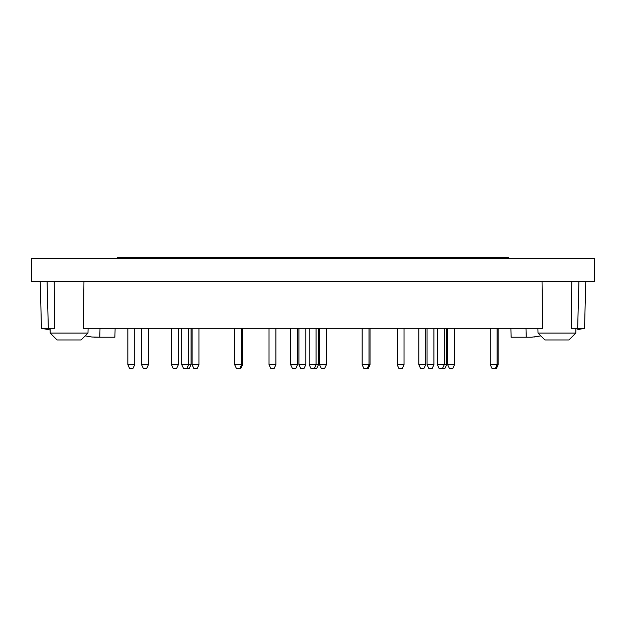 <?xml version="1.0" encoding="UTF-8"?>
<svg xmlns="http://www.w3.org/2000/svg" width="626" height="626" viewBox="0 0 626 626"><rect width="100%" height="100%" fill="white"/><g stroke="black" fill="none" stroke-linecap="round" stroke-linejoin="round"><path stroke-width="0.94" d="M571.773 281.567L571.233 328.29L584.543 328.29L585.772 281.567M584.543 328.29L577.814 329.628M534.001 337.031L540.801 335.88L531.709 337.218L522.553 337.218M542.046 281.567L542.593 328.29L83.407 328.29L83.954 281.567M31.3 258.209L594.7 258.209L594.293 281.567L31.707 281.567L31.3 258.209M54.227 281.567L54.767 328.29L41.457 328.29L40.228 281.567M91.999 337.031L85.199 335.88L91.999 337.031L99.777 337.218L100.011 328.29M85.199 335.88L81.114 339.965L57.068 339.965L50.197 333.095L50.111 329.957L41.457 328.29M115.121 328.29L114.887 337.218L99.777 337.218M103.446 337.218L94.291 337.218M50.111 329.957L48.186 329.628M57.068 339.965L50.197 333.095L87.984 333.095L88.109 328.29M525.989 328.29L526.223 337.218L511.113 337.218L510.879 328.29M575.803 333.095L568.932 339.965L544.886 339.965L538.016 333.095L575.803 333.095L575.928 328.29M425.68 364.708L418.81 364.708L420.695 368.753L423.794 368.753L425.68 364.708L425.68 328.29M418.81 364.708L418.81 328.29M297.538 364.708L290.667 364.708L292.561 368.753L295.652 368.753L297.538 364.708L297.538 328.29M290.667 364.708L290.667 328.29M134.707 364.708L127.837 364.708L129.723 368.753L132.814 368.753L134.707 364.708L134.707 328.29M148.448 364.708L141.578 364.708L143.464 368.753L146.554 368.753L148.448 364.708L148.448 328.29M141.578 364.708L141.578 328.29M198.943 364.708L192.072 364.708L193.966 368.753L197.057 368.753L198.943 364.708L198.943 328.29M192.072 364.708L192.072 328.29M305.785 364.708L298.915 364.708L300.801 368.753L303.9 368.753L305.785 364.708L305.785 328.29M298.915 364.708L298.915 328.29M314.205 368.753L316.091 364.708L309.221 364.708L311.114 368.753L316.607 368.753L318.493 364.708L318.493 328.29M186.751 368.753L188.637 364.708L181.767 364.708L183.661 368.753L189.154 368.753L191.047 364.708L191.047 328.29M188.637 328.29L188.637 364.708L191.047 364.708M239.656 368.753L241.542 364.708L234.672 364.708L236.565 368.753L240.689 368.753L242.575 364.708L242.575 328.29M234.672 364.708L234.672 328.29M275.902 364.708L269.024 364.708L270.917 368.753L274.008 368.753L275.902 364.708L275.902 328.29M269.024 364.708L269.024 328.29M316.091 328.29L316.091 364.708L318.493 364.708M367.11 368.753L368.996 364.708L362.125 364.708L364.019 368.753L368.135 368.753L370.029 364.708L370.029 328.29M362.125 364.708L362.125 328.29M404.036 364.708L397.166 364.708L399.059 368.753L402.15 368.753L404.036 364.708L404.036 328.29M397.166 364.708L397.166 328.29M442.339 368.753L444.233 364.708L437.363 364.708L439.249 368.753L444.75 368.753L446.635 364.708L446.635 328.29M444.233 328.29L444.233 364.708L446.635 364.708M495.244 368.753L497.138 364.708L490.268 364.708L492.153 368.753L496.277 368.753L498.163 364.708L498.163 328.29M490.268 364.708L490.268 328.29M454.539 364.708L447.668 364.708L449.554 368.753L452.645 368.753L454.539 364.708L454.539 328.29M447.668 364.708L447.668 328.29M433.928 364.708L427.057 364.708L428.943 368.753L432.034 368.753L433.928 364.708L433.928 328.29M427.057 364.708L427.057 328.29M326.396 364.708L319.526 364.708L321.42 368.753L324.511 368.753L326.396 364.708L326.396 328.29M319.526 364.708L319.526 328.29M178.332 364.708L171.461 364.708L173.355 368.753L176.446 368.753L178.332 364.708L178.332 328.29M171.461 364.708L171.461 328.29M241.542 328.29L241.542 364.708L242.575 364.708M368.996 328.29L368.996 364.708L370.029 364.708M497.138 328.29L497.138 364.708L498.163 364.708M508.813 258.209L508.813 257.247L117.187 257.247L117.187 258.209M577.673 328.29L578.901 281.567M48.327 328.29L47.099 281.567M50.197 333.095L50.072 328.29M81.114 339.965L87.984 333.095M538.016 333.095L537.89 328.29M127.837 364.708L127.837 328.29M309.221 364.708L309.221 328.29M437.363 364.708L437.363 328.29M181.767 364.708L181.767 328.29"/></g></svg>
